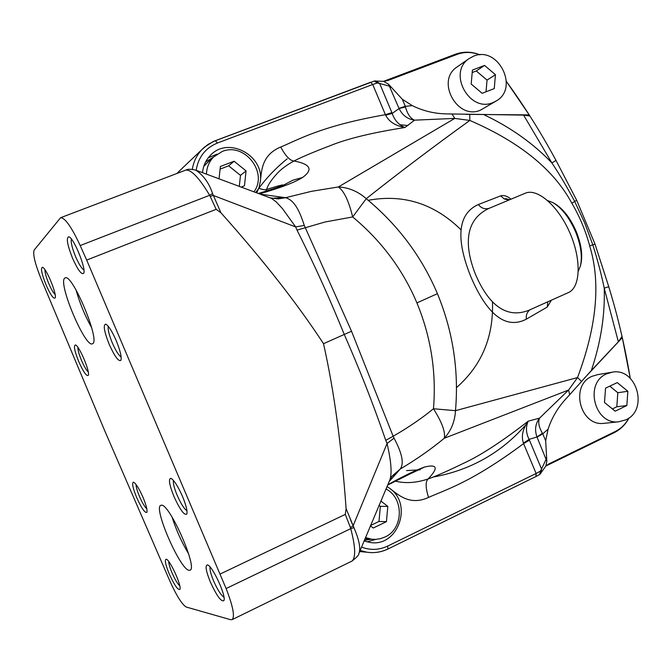 <?xml version="1.0" encoding="UTF-8"?>
<svg xmlns="http://www.w3.org/2000/svg" width="672" height="672" viewBox="0 0 672 672"><rect width="100%" height="100%" fill="white"/><g stroke="black" fill="none" stroke-linecap="round" stroke-linejoin="round"><path stroke-width="1.01" d="M399.798 124.706L407.971 125.53M91.652 327.659C84.941 315.748 79.75 303.198 76.07 290.01M188.605 553.804C181.642 542.212 176.131 529.973 172.082 517.087M92.602 343.694C100.666 341.267 72.257 273.076 65.159 277.88L64.705 278.174C57.742 282.996 85.319 348.247 92.417 343.787L92.602 343.694M189.109 570.31L190.05 570.192C198.114 568.378 169.361 503.244 161.389 505.226L160.81 505.352C152.998 507.427 180.239 569.965 189.109 570.31M253.924 191.864C268.447 172.528 244.322 141.851 222.046 151.553L213.646 156.962C209.076 161.658 206.682 167.395 206.455 174.191M203.75 166.438L207.64 162.389M241.046 187.127L244.457 185.8L246.07 170.898L234.083 161.238L220.391 166.48L219.013 178.912M234.083 161.238L228.648 165.841L220.097 169.117M246.07 170.898L240.484 175.367L228.648 165.841M239.282 186.472L240.484 175.367M493.063 102.539L496.356 100.884C519.464 87.973 498.002 45.57 473.642 56.137L468.964 58.666C447.317 72.736 469.627 113.224 493.063 102.539M495.877 101.17L480.539 110.124C457.472 120.649 435.565 80.934 456.868 67.091L457.514 66.646M471.19 84.042L482.143 93.307L494.256 88.595L495.449 74.684L484.562 65.428L472.416 70.073L471.19 84.042M484.562 65.428L476.28 70.972L472.206 72.534M495.449 74.684L487.04 80.102L476.28 70.972M486.024 91.795L487.04 80.102M625.825 419.849C648.925 409.996 636.703 367.29 612.209 372.179L606.598 373.876C584.002 383.065 594.527 425.015 618.652 421.798L625.825 419.849M604.867 423.251L603.809 423.36C580.054 426.518 569.738 385.367 591.99 376.337L597.517 374.665L611.36 372.322M604.498 402.486L615.182 411.18L626.842 405.552L627.858 391.289L617.24 382.595L605.548 388.164L604.498 402.486M627.858 391.289L617.828 392.717L609.79 386.148M626.842 405.552L616.812 406.795L617.828 392.717M612.402 408.92L616.812 406.795M365.45 537.55L371.692 539.23L375.589 539.398L380.402 538.692L384.997 537.012C403.637 528.914 404.174 497.952 385.946 488.981M350.414 519.54L353.884 527.654M370.348 525.781L373.271 528.024L386.408 521.674L387.82 506.386L380.814 500.976M387.82 506.386L380.369 506.36L378.974 505.285M386.408 521.674L378.974 521.455L380.369 506.36M370.432 525.571L378.974 521.455M547.756 200.634L552.989 202.65C561.851 207.959 569.369 217.644 575.543 231.706C580.877 245.036 582.515 256.418 580.448 265.852L578.332 271.127M553.946 203.213L554.56 203.566C563.06 208.656 570.259 217.93 576.173 231.378C581.272 244.138 582.834 255.041 580.86 264.079L580.667 264.919M180.911 169.562L177.08 173.41M391.877 112.602L392.204 113.417L385.678 115.172L385.409 114.694L372.733 84.504L377.311 82.967L379.638 83.462L391.877 112.602L385.409 114.694C320.645 126.008 297.679 140.104 280.728 147.008C261.962 154.804 261.618 170.075 260.358 181.465C264.247 155.165 227.884 135.946 210.361 155.425C205.775 160.163 203.162 165.925 202.516 172.696M364.048 540.935L370.012 542.455C397.849 547.537 413.246 504.428 389.693 488.334C398.429 494.987 409.895 505.949 428.551 497.431C445.116 489.863 470.845 482.899 523.589 443.612L536.13 473.483L535.987 476.465M256.704 192.881L258.854 188.219L260.358 181.465M280.728 147.008C285.533 156.005 289.951 160.667 293.983 161.003C286.339 165.186 280.493 169.613 276.436 174.275C270.917 180.449 267.658 185.514 266.65 189.462L266.036 191.066M258.854 188.219C262.609 189.672 265.205 190.084 266.65 189.462C278.057 185.816 283.651 184.38 283.441 185.153M385.678 115.172C388.92 121.649 395.329 125.773 404.914 127.52C371.977 132.678 346.945 138.776 329.801 145.832C313.757 151.939 301.82 156.996 293.983 161.003C310.573 164.102 313.421 169.604 302.518 177.517M466.2 114.366L529.208 114.895L529.754 115.962L523.597 115.114L447.838 113.912C435.254 113.879 423.41 111.124 412.306 105.638L402.343 99.296L388.542 84.235L399.076 108.562L392.204 113.417C394.472 120.17 398.706 124.874 404.914 127.52L414.532 120.162L454.768 118.406L338.36 186.959C343.98 190.915 348.76 200.911 352.674 216.947L366.257 198.668C357.932 191.386 348.634 187.48 338.36 186.959L311.539 191.318L285.541 197.702L260.198 194.158M540.011 474.205L545.891 465.965L546.832 461.227L536.962 436.968C534.5 429.845 535.374 423.57 539.582 418.118L568.604 390.02L577.534 377.546C596.845 326.164 600.886 282.274 589.663 245.868C585.665 230.832 579.726 216.628 571.855 203.246C553.879 169.714 519.868 142.103 469.829 120.431L454.768 118.406L452.004 113.954M428.551 497.431C425.51 487.822 425.359 481.673 428.089 478.993C436.304 476.036 448.098 470.812 463.462 463.327C480.236 455.692 501.816 441.647 528.217 421.168C525.613 427.064 525.916 433.129 529.108 439.379L529.444 440.177L523.589 443.612L523.429 443.092L529.108 439.379L536.962 436.968L542.413 433.255C538.801 426.955 537.852 421.907 539.582 418.118L528.217 421.168C522.69 428.988 521.094 436.288 523.429 443.092M539.725 474.449L540.893 473.281L541.556 469.014L540.347 471.148L536.13 473.483L387.719 546.059L387.87 548.999C381.2 552.208 374.22 553.283 366.929 552.216C374.287 553.283 381.326 552.208 388.046 548.965L536.214 476.406L539.725 474.449L540.347 471.148M395.329 481.127C405.334 483.622 416.254 482.908 428.089 478.993C438.539 467.981 437.43 463.974 424.754 466.973C416.405 469.871 404.082 475.784 387.786 484.722M389.693 488.334L387.005 486.528M284.054 184.867L292.824 180.205L302.509 177.492C294.571 182.498 280.207 187.958 259.409 193.864M399.076 108.562C402.452 115.34 407.61 119.204 414.532 120.162C410.483 118.465 407.459 114.072 405.46 106.966L399.076 108.553M412.306 105.638L405.283 106.319L405.46 106.966M388.542 84.235L383.662 81.354L374.556 80.993M583.892 378.722L622.306 337.638L630.244 378.286C625.111 347.214 617.946 316.688 608.756 286.7L595.014 244.112L576.677 200.222L555.988 160.406C541.254 133.056 524.714 106.73 506.386 81.421L529.208 114.895M545.857 466.015L548.99 463.856L546.017 465.772M548.99 463.856L615.115 431.575C621.012 428.635 625.607 424.099 628.916 417.992M479.791 54.835C472.08 51.862 464.545 51.694 457.187 54.356L388.021 80.447L383.93 81.371M546.832 461.227L545.672 440.782L542.758 433.826L548.083 429.198C551.905 417.43 558.163 406.98 566.857 397.849L591.31 370.566L618.349 341.788L621.961 336.546L622.306 337.638M548.083 429.198L545.672 440.782M546.454 458.556L541.556 469.014L529.444 440.177M537.054 437.178L542.758 433.826L542.413 433.255M569.705 394.792L568.604 390.02L444.226 438.287C451.097 430.819 454.852 421.613 455.49 410.676L577.534 377.546L581.532 381.427M591.31 370.566C600.785 342.51 605.094 315.042 604.229 288.162C601.507 274.907 597.744 260.576 592.939 245.179L584.657 222.818L574.552 201.18C566.916 186.833 559.364 174.09 551.888 162.935C533.408 143.556 510.871 127.537 484.268 114.87M523.597 115.114L551.888 162.935L555.988 160.406M383.552 81.346L388.021 80.447M377.311 82.967L374.287 81.043L375.623 80.909L379.638 83.462L390.205 86.394M618.349 341.788L604.229 288.162L608.756 286.7M86.68 260.081L80.195 245.549C71.534 226.96 64.999 217.686 60.589 217.72L34.154 250.06C32.693 254.117 35.045 263.81 41.194 279.149L104.656 430.584L169.772 580.81C176.551 595.829 182.053 604.573 186.278 607.051L230.63 619.702L232.134 619.618C235.015 616.694 233.008 606.329 226.111 588.538L86.68 260.081L216.182 209.311L220.895 212.73C263.08 259.955 297.293 303.61 323.526 343.703L344.257 334.454C331.153 302.274 317.764 271.555 297.024 230.11L325.088 221.987L352.674 216.947C381.318 240.786 402.73 269.43 416.909 302.896C430.97 336.991 436.489 372.28 433.465 408.744C442.067 422.461 445.654 432.306 444.226 438.287C431.332 449.005 416.623 459.295 400.092 469.14C404.284 463.873 402.259 453.541 394.044 438.161L387.064 443.503L385.77 440.345C371.666 399.68 358.898 367.895 344.257 334.454L351.532 331.254L304.282 225.439L295.646 226.926L282.467 208.606L276.1 201.793L271.412 198.349L196.367 170.369M392.263 475.927L400.092 469.14L391.734 476.641L389.97 479.674M389.164 481.538L399.496 469.93M182.498 496.398C177.836 485.982 173.956 479.959 170.856 478.338C168.294 478.859 169.344 484.949 174.006 496.608C180.046 509.771 184.313 515.6 186.816 514.088C187.614 511.266 186.178 505.369 182.498 496.398M143.018 497.356C139.087 488.536 135.929 483.47 133.543 482.16C131.695 482.656 132.737 487.78 136.66 497.507C141.59 508.351 145.001 513.29 146.899 512.333C147.496 510.098 146.202 505.1 143.018 497.356M210.395 582.112C205.968 571.099 204.968 565.362 207.413 564.908C212.15 565.127 226.582 596.358 223.885 600.6C221.264 602.07 216.762 595.913 210.395 582.112M169.168 573.787C165.421 564.53 164.43 559.684 166.202 559.23C169.798 559.322 182.045 586.253 179.894 589.361C177.904 590.285 174.334 585.094 169.168 573.787M116.164 340.511C111.989 331.078 108.511 325.626 105.739 324.156C102.984 324.803 104.152 331.573 109.25 344.459C114.736 356.538 118.616 361.822 120.893 360.318C121.825 357.151 120.246 350.549 116.164 340.511M78.842 361.838C74.584 351.204 73.441 345.584 75.407 344.963C79.128 345.374 90.577 372.574 88.242 375.421C86.503 376.404 83.37 371.876 78.842 361.838M72.601 258.35C67.242 244.734 65.99 237.552 68.838 236.796C73.794 237.678 86.696 269.648 83.614 273.37C81.463 274.848 77.792 269.842 72.601 258.35M46.133 285.079C41.681 273.916 40.471 267.985 42.487 267.288C46.234 267.809 57.464 295.268 55.07 298.015C53.424 298.998 50.442 294.689 46.133 285.079M323.526 343.703C334.043 390.642 341.569 445.62 346.105 508.637L345.29 514.399L220.231 573.997M216.182 209.311L209.664 195.283C204.8 187.303 193.78 169.394 185.842 170.083L185.732 170.125M272.118 198.299L284.6 197.459M220.895 212.73L212.579 193.62C209.152 183.204 203.566 175.384 195.812 170.159L195.812 170.159C190.873 169 187.547 168.974 185.842 170.083L60.589 217.72M304.282 225.439C298.687 207.984 293.252 199.878 285.541 197.702L278.174 198.904L270.808 197.971M394.044 438.161L393.137 436.254C408.299 427.543 421.747 418.379 433.465 408.752L455.49 410.676C458.959 370.373 452.936 331.372 437.422 293.672C421.747 256.687 398.026 225.028 366.257 198.677C399.185 172.578 433.709 146.496 469.829 120.431L469.745 114.517M571.855 203.246L576.677 200.222M589.663 245.868L595.006 244.104M510.964 199.198C507.352 196.073 503.933 194.956 500.699 195.854L478.321 204.548C452.29 216.224 460.194 250.614 471.173 277.528C482.756 304.24 501.026 332.228 526.369 319.15L547.277 307.045L551.384 300.191M385.77 440.345L393.137 436.254L351.532 331.254M297.024 230.11L295.646 226.926L213.083 195.376L210.286 196.392M80.195 245.549L209.664 195.283L212.579 193.62M351.851 561.145L352.027 561.053C355.916 557.441 355.488 546.63 350.734 528.646L353.926 527.638L346.105 508.637M358.999 553.182L389.743 480.203C392.154 473.878 391.264 461.647 387.064 443.503L353.01 526.075L350.389 527.444L345.29 514.399M352.027 561.053C356.866 557.264 359.125 554.795 358.806 553.652L358.806 553.652C360.931 548.881 359.302 540.212 353.926 527.638M509.006 200.012L505.453 198.526L509.611 199.76M524.992 193.334L525.269 193.217C537.289 187.824 558.272 205.926 569.864 232.831C581.624 259.661 580.566 287.414 568.436 292.564L568.277 292.639M547.277 307.045L547.789 301.804M526.369 319.15C525.832 315.134 527.066 311.993 530.082 309.733M478.321 204.548C481.362 208.337 485.024 209.572 489.325 208.244M489.636 208.118L489.09 208.337C461.614 221.172 466.301 251.168 475.448 274.285C485.218 297.209 501.992 320.796 528.839 310.288L529.141 310.153M500.699 195.854L504.269 198.962L508.712 199.987M406.476 470.585L420.109 469.82M186.959 510.728C184.237 509.023 180.986 503.916 177.215 495.415C174.174 488.048 172.931 483.067 173.485 480.472M146.832 508.889C144.715 506.932 142.271 502.782 139.482 496.448C137.18 490.921 136.038 486.94 136.063 484.504M223.961 597.206C221.063 595.333 217.619 589.94 213.646 581.02C210.79 574.132 209.605 569.47 210.084 567.025M179.777 585.892C177.526 583.792 174.938 579.432 172.024 572.804C169.848 567.613 168.764 563.867 168.756 561.574M121.136 356.958C118.726 355.454 115.802 350.834 112.384 343.09C109.024 334.866 107.663 329.288 108.301 326.348M77.876 347.365C77.826 350.087 79.069 354.505 81.606 360.629C84.143 366.442 86.36 370.222 88.259 371.986M83.908 269.984C81.648 268.565 78.91 264.188 75.701 256.872C72.156 248.17 70.711 242.231 71.375 239.064M55.121 294.571C53.348 292.883 51.265 289.296 48.863 283.786C46.192 277.334 44.89 272.647 44.94 269.741M368.222 200.306C403.368 193.838 434.255 203.616 460.858 229.639M492.467 301.938C493.668 336.941 481.664 365.509 456.456 387.635M255.738 192.528C264.768 179.668 275.26 168.437 287.204 158.819M215.494 140.641L370.566 82.286L372.733 84.504L217.35 143.06L215.376 140.658L208.06 144.404L201.877 149.612C196.753 155.114 193.57 161.683 192.318 169.319M217.35 143.06C205.372 148.05 198.316 157.122 196.165 170.285M361.502 547.092C370.406 550.427 379.142 550.082 387.719 546.059M208.303 157.769L217.098 154.123M375.74 539.389L367.088 541.892M371.23 539.196L364.283 540.364M205.598 161.977L213.452 157.139M398.992 108.343L405.292 106.319L402.343 99.296M390.163 87.31L390.76 87.2M546.26 457.59L545.79 457.993M457.187 54.356L455.414 54.23L383.51 81.346M178.332 172.015L204.406 147.193L213.217 141.548L373.85 81.22M360.125 550.452L366.929 552.216L359.663 551.578M615.115 431.575L614.048 432.734M410.869 473.55L424.754 466.973M437.422 293.672L416.909 302.896M226.111 588.538L350.734 528.646L350.389 527.444M432.936 477.095C470.904 470.232 502.362 452.239 527.302 423.116M176.845 173.502L177.769 172.62M205.926 163.934L213.646 156.962M456.868 67.091L468.964 58.666M603.809 423.36L618.652 421.798M364.93 538.801L371.692 539.23M479.942 54.827C471.727 51.526 463.554 51.324 455.414 54.23M545.84 466.04L614.107 432.709C620.592 429.433 625.565 424.502 629.026 417.917M387.618 485.117L410.525 473.684M258.275 193.46C268.792 190.504 287.414 184.044 284.836 184.43L284.08 184.85M270.211 197.786L270.791 197.963M352.027 561.061L232.134 619.618M489.208 208.295L525.269 193.217M568.436 292.564L529.192 310.128M171.284 478.514L170.856 478.338M207.875 565.085L207.413 564.908M83.79 272.933L83.614 273.37"/></g></svg>
